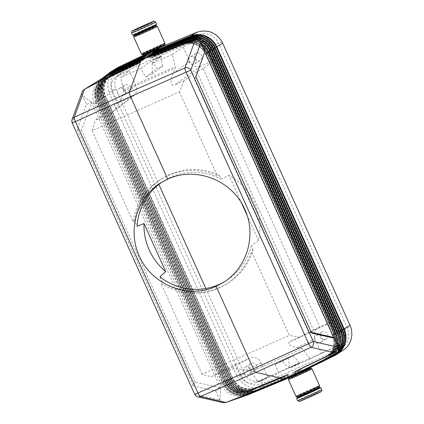 <?xml version="1.0" encoding="UTF-8"?>
<svg xmlns="http://www.w3.org/2000/svg" width="424" height="424" viewBox="0 0 424 424"><rect width="100%" height="100%" fill="white"/><g stroke="black" fill="none" stroke-linecap="round" stroke-linejoin="round"><path stroke-width="0.32" stroke-dasharray="2.12 1.59" d="M107.383 74.746A1.468 0.292 64.5 0 1 107.696 74.974A19.615 19.218 58.3 0 0 98.66 100.451L98.151 100.711L225.473 382.692L225.976 382.432L98.66 100.451L101.002 99.333L228.324 381.314L225.976 382.432A19.615 19.218 -121.7 0 0 251.146 392.682A1.468 0.292 -112.5 0 1 251.114 393.112A1.468 0.292 -112.5 0 1 250.801 392.852L285.543 378.484L286.211 378.595L284.647 379.385L281.499 377.434L249.211 390.785A1.468 0.292 -112.5 0 1 249.524 391.045L282.167 377.546L281.499 377.434M119.075 66.833L120.284 69.282L197.494 34.906C206.721 31.853 213.797 34.625 218.715 43.227L347.346 328.123C350.542 337.493 347.924 344.579 339.486 349.387L262.281 383.762C253.049 386.821 245.978 384.043 241.06 375.441L112.424 90.55C109.228 81.18 111.851 74.089 120.284 69.282L121.773 72.907L118.349 75.223L115.672 79.124L114.713 83.189L115.355 87.943L158.862 184.44M196.28 32.457L198.983 38.531C205.99 36.215 211.364 38.324 215.106 44.854L343.742 329.75L338.771 332.204L333.624 320.804L318.811 327.408C314.486 330.095 313.166 333.895 314.868 338.808L321.466 353.425L310.092 359.075L302.344 348.692L250.87 371.61L246.19 370.306C238.081 368.398 231.255 368.408 225.706 370.327L211.221 376.777L202.025 374.222L289.354 335.342L251.416 251.321L253.086 250.107A61.761 60.521 58.3 0 1 227.354 283.449A61.761 60.521 58.3 0 1 162.297 282.103L160.95 283.253A61.761 60.521 -121.7 0 0 225.759 284.43A61.761 60.521 -121.7 0 0 251.416 251.321M198.983 38.531L194.377 41.822L183.051 46.868L189.65 61.48C192.326 66.139 196.169 67.649 201.177 66.001L174.768 84.895C170.358 86.114 169.812 82.251 173.135 73.299L175.308 68.052L172.526 54.394L152.147 63.468L161.041 56.668L162.652 66.234L157.452 68.545L151.331 60.987L161.041 56.668M222.022 41.775L215.106 44.854L210.516 48.151C206.769 41.626 201.389 39.517 194.377 41.822M151.331 60.987L141.022 68.418L145.474 77.184L157.452 68.545M207.416 53.556L333.842 333.937L334.197 334.764L333.073 335.135A17.188 16.843 58.3 0 1 325.15 357.464L326.533 359.223L292.629 375.415L293.307 372.261L291.06 376.613L334.149 355.81M334.785 355.508A20.585 20.172 58.3 0 1 334.695 355.551L340.599 351.909L302.36 370.179L300.033 371.615L303.399 370.12L296.487 373.798L334.695 355.551L285.564 379.279M332.58 356.6L298.835 372.717L301.077 368.366L332.639 353.293A1.468 0.292 -115.5 0 1 332.973 353.542L301.061 368.785L301.077 368.366M331.483 357.114A1.468 0.292 -115.5 0 1 331.224 356.87L297.288 373.078L297.272 373.502L299.524 369.145L331.075 354.077A1.468 0.292 -115.5 0 1 331.409 354.326L332.792 356.086L298.841 372.299L298.825 372.723M329.92 357.898A1.468 0.292 -115.5 0 1 329.66 357.655L295.735 373.857L295.714 374.281L297.971 369.924L329.512 354.861A1.468 0.292 -115.5 0 1 329.846 355.111L331.224 356.87A19.886 19.488 58.3 0 0 334.79 354.655M335.893 341.744L334.096 350.892L328.372 358.222M324.583 360.527C333.561 353.992 336.131 345.401 332.305 334.743L338.405 347.309M324.826 360.485L291.06 376.613M182.559 42.919C192.989 41.303 200.748 45.225 205.847 54.675L332.395 334.7M292.629 375.415L294.866 371.482L326.379 356.43A1.468 0.292 -115.5 0 1 326.719 356.679L328.096 358.439L294.182 374.636L294.161 375.06L296.418 370.703L327.948 355.646A1.468 0.292 -115.5 0 1 328.282 355.895L296.403 371.122L296.418 370.703M334.377 334.785L334.197 334.764C337.642 345.443 334.679 353.791 325.309 359.812L324.805 357.639A1.468 0.292 -115.5 0 1 324.816 357.215A1.468 0.292 -115.5 0 1 325.15 357.464L293.291 372.68M294.182 374.636L294.866 371.482M295.735 373.857L296.403 371.122M342.571 329.771L215.069 47.854L213.569 48.453L340.885 330.429A17.925 17.564 58.3 0 1 332.628 353.717L333.137 355.911A20.076 19.674 58.3 0 0 342.391 329.835L341.251 330.211A17.962 17.601 58.3 0 1 332.973 353.542L334.356 355.301L300.393 371.519L300.377 371.943M300.393 371.519L301.061 368.785M298.841 372.299L299.524 369.145M102.221 78.467L100.477 79.664C92.877 86.374 90.895 94.563 94.526 104.235L95.819 103.239L222.399 383.582L222.886 383.338L96.306 102.99L95.819 103.239L95.448 102.348L95.962 102.163C92.692 91.377 95.654 83.025 104.85 77.11L106.191 78.769A1.468 0.292 64.5 0 0 106.504 78.997A1.468 0.292 64.5 0 0 106.509 78.535L105.947 76.272L139.851 60.075L138.012 63.945L138.733 60.908L105.629 76.718L105.306 76.5M285.893 378.309L251.146 392.682L250.738 390.44A1.468 0.292 -112.5 0 1 250.769 390.006A1.468 0.292 -112.5 0 1 251.082 390.266L252.359 392.073L287.112 377.699L283.068 376.65L286.211 378.595L289.348 377.026L286.2 375.076L253.881 388.442A1.468 0.292 -112.5 0 1 254.199 388.702L286.873 375.187L286.2 375.076M159.917 276.83L162.297 282.103M224.307 281.838A58.819 57.638 -121.7 0 0 225.812 280.942A58.819 57.638 -121.7 0 0 251.215 245.957L253.086 250.107M149.942 55.173L152.82 56.927L148.177 55.904M106.302 75.122L99.55 86.061L100.87 98.988L101.378 98.728L228.695 380.71L231.345 379.401A17.808 17.448 -121.7 0 0 254.199 388.702L255.471 390.509L290.244 376.125L286.873 375.187M340.599 351.909L342.454 350.897M334.684 355.556L335.013 355.397M110.224 73.013A1.468 0.292 64.5 0 0 110.24 73.087L144.176 56.874L142.337 60.749L142.369 60.356L110.484 75.583A1.468 0.292 64.5 0 0 110.797 75.811C102.147 80.995 99.508 88.457 102.873 98.209L102.364 98.474A17.617 17.262 58.3 0 1 110.484 75.583L109.127 73.909A19.769 19.372 58.3 0 0 100.016 99.587L99.513 99.852L226.829 381.833L227.338 381.568L100.016 99.587L102.364 98.474L229.681 380.455A17.617 17.262 -121.7 0 0 252.291 389.656L252.704 391.898A19.769 19.372 -121.7 0 1 227.338 381.568L230.19 380.19L228.393 380.9L100.87 98.988L228.192 380.969L228.695 380.71A19.923 19.52 -121.7 0 0 254.262 391.119A1.468 0.292 -112.5 0 1 254.23 391.553A1.468 0.292 -112.5 0 1 253.912 391.294L292.486 375.452L256.313 390.382A20.585 20.172 -121.7 0 0 257.352 389.985L296.487 373.798L257.347 389.985L263.256 386.344L302.36 370.179M152.147 63.468L152.317 74.136L145.474 77.184M152.317 74.136L162.652 66.234M153.875 51.67L158.523 52.687L190.858 39.315A1.468 0.292 67.5 0 0 190.885 38.849L190.44 36.607M155.65 50.928L158.523 52.687M289.359 377.021L254.23 391.553C244.669 395.788 232.326 390.764 228.192 380.969L228.393 380.9A19.886 19.488 -121.7 0 0 253.912 391.294L252.64 389.486L285.304 375.971L284.631 375.86L287.79 377.805L252.672 392.333A1.468 0.292 -112.5 0 1 252.359 392.073A19.732 19.334 -121.7 0 1 227.036 381.759L99.714 99.783A19.732 19.334 58.3 0 1 108.809 74.147L142.734 57.945L143.089 57.314L142.369 60.356M154.225 51.988L157.097 53.747L152.454 52.719M113.086 70.888A1.468 0.292 64.5 0 0 113.102 70.962L147.059 54.744L145.22 58.613L145.252 58.221L113.346 73.463A1.468 0.292 64.5 0 0 113.659 73.686C104.855 78.959 102.168 86.56 105.592 96.487L105.083 96.746A17.925 17.564 58.3 0 1 113.346 73.463L111.989 71.788A20.076 19.674 58.3 0 0 102.735 97.865L102.232 98.13L229.548 380.111C233.719 389.974 246.153 395.041 255.783 390.769A1.468 0.292 -112.5 0 0 255.82 390.334L255.407 388.098A17.925 17.564 -121.7 0 1 232.4 378.727L231.112 379.178L103.588 97.266L102.253 84.138L109.116 73.029A20.585 20.172 58.3 0 0 103.61 97.244L230.91 379.247L103.604 97.255C102.889 95.506 102.884 95.511 103.604 97.25L230.921 379.231C231.758 380.927 231.753 380.927 230.926 379.236A20.585 20.172 -121.7 0 0 256.313 390.382L257.341 389.99A1.468 0.292 -112.5 0 1 257.029 389.73L291.813 375.341L287.769 374.291L290.594 375.956L255.82 390.334A20.076 19.674 -121.7 0 1 230.057 379.846L232.4 378.727L105.083 96.746L102.735 97.865L230.057 379.846L229.548 380.111L231.345 379.401L104.028 97.419A17.808 17.448 58.3 0 1 112.233 74.29L111.671 72.022L145.618 55.809L143.778 59.678L144.526 56.249M149.582 54.855L154.246 55.867L186.544 42.511A1.468 0.292 67.5 0 0 186.571 42.04L153.912 55.549L154.246 55.867M263.325 386.317L260.559 380.286L338.209 345.698L321.466 353.425M340.536 351.941L337.758 345.915C344.171 342.253 346.164 336.868 343.742 329.75L350.659 326.671M297.288 373.078L297.971 369.924M147.059 54.744L147.398 54.124M145.252 58.221L145.967 55.184M205.932 54.611L200.849 42.66M195.803 76.558L194.685 79.675L195.819 76.59M194.685 79.675L308.46 331.653L311.28 332.299M311.608 333.036L308.46 331.653M241.733 203.462L229.045 175.366A58.819 57.638 -121.7 0 1 254.612 203.112A58.819 57.638 -121.7 0 1 258.47 240.525L251.215 245.957M230.932 379.226L236.804 375.606L237.519 377.037C243.885 386.688 252.46 389.789 263.256 386.344M236.804 375.606L108.883 92.146L107.659 85.69L107.887 81.949L108.788 78.323L111.878 72.621L114.406 69.912L117.151 67.872M109.874 113.791L111.835 112.577C116.287 108.767 119.78 103.218 122.303 95.93L123.877 90.948L120.644 77.491L129.32 70.787L135.918 85.399C137.477 89.538 136.629 93.042 133.385 95.919L117.162 103.403L95.389 120.236L109.874 113.791L131.652 96.958M333.624 320.804L320.035 327.556L203.091 68.55L215.662 59.551L201.177 66.001M210.516 48.151L215.662 59.551M320.035 327.556L299.821 337.329L289.354 335.342M203.091 68.55L196.789 71.63L313.654 330.455M196.789 71.63L183.989 80.793L174.768 84.895M183.989 80.793L179.41 91.838L92.077 130.719L95.389 120.236M146.768 56.959L147.398 57.049L181.308 43.025L181 42.797M246.264 395.491L245.83 395.634C234.827 398.136 226.549 394.357 220.983 384.303L94.526 104.235L82.33 95.427L81.938 93.688L82.23 91.913M299.821 337.329L290.286 341.585C286.799 343.853 289.046 345.883 297.017 347.675L302.344 348.692M282.018 361.386L293.334 355.667L275.176 364.433L282.018 361.386L289.714 368.149L310.092 359.075M275.176 364.433L278.594 373.099L258.211 382.172L250.87 371.61M130.55 86.989A4.044 3.964 -121.7 0 0 124.804 85.16A4.044 3.964 -121.7 0 0 123.305 90.217A4.044 3.964 -121.7 0 0 129.05 92.045A4.044 3.964 -121.7 0 0 130.55 86.989M108.883 92.146L115.8 89.067L112.016 92.003C109.843 86.215 111.024 81.307 115.567 77.279L117.994 75.827L129.32 70.787M112.016 92.003L117.162 103.403M162.482 46.444L157.182 48.638L154.85 50.074L158.38 48.755M155.327 50.18L152.889 51.283M194.415 58.554A4.044 3.964 58.3 0 1 195.915 53.498A4.044 3.964 58.3 0 1 201.66 55.332A4.044 3.964 58.3 0 1 200.16 60.383A4.044 3.964 58.3 0 1 194.415 58.554M288.14 357.978L289.751 367.544L278.594 373.099M293.334 355.667L299.455 363.225L289.751 367.544M299.455 363.225L289.714 368.149M205.852 288.516L244.431 373.952L240.27 376.056C244.017 382.581 249.402 384.69 256.414 382.384L267.74 377.344L258.211 382.172M300.118 362.854L291.606 366.654L300.118 362.854M338.771 332.204C341.15 339.078 339.306 344.399 333.248 348.168M152.799 53.048L155.672 54.807L151.029 53.779M325.526 339.29A4.044 3.964 -121.7 0 0 327.482 333.995A4.044 3.964 -121.7 0 0 321.736 332.167A4.044 3.964 -121.7 0 0 320.353 337.456A4.044 3.964 -121.7 0 0 325.526 339.29M320.035 342.677A4.044 3.964 -121.7 0 0 321.874 337.144A4.044 3.964 -121.7 0 0 316.246 335.548A4.044 3.964 -121.7 0 0 314.868 340.843A4.044 3.964 -121.7 0 0 320.035 342.677M202.773 46.916L196.72 42.904L189.671 41.276M141.022 68.418L120.644 77.491M147.091 53.45L157.182 48.638M172.526 54.394L183.051 46.868M196.169 58.713A4.044 3.964 58.3 0 1 194.669 63.77A4.044 3.964 58.3 0 1 188.929 61.941A4.044 3.964 58.3 0 1 190.424 56.885A4.044 3.964 58.3 0 1 196.169 58.713M138.759 60.521L138.733 60.908M222.886 383.338L223.278 384.144L225.907 382.846A17.188 16.843 -121.7 0 0 247.966 391.829L249.243 393.636L283.974 379.268L279.93 378.219L282.755 379.883L248.846 393.907L248.819 394.336L247.934 394.675C237.212 397.553 228.843 394.145 222.823 384.451L223.278 384.144C229.204 393.716 237.456 397.076 248.029 394.219L247.621 392.004A1.468 0.292 -112.5 0 1 247.653 391.569A1.468 0.292 -112.5 0 1 247.966 391.829L280.603 378.33M244.431 373.952L244.436 373.963C248.173 380.492 253.547 382.602 260.559 380.286M179.41 91.838L217.342 175.859A61.761 60.521 58.3 0 0 160.94 179.283L162.54 178.297A61.761 60.521 58.3 0 1 219.166 174.974L217.342 175.859M92.077 130.719L133.152 221.688A61.761 60.521 58.3 0 1 160.94 179.283M121.773 72.907L198.973 38.536M267.74 377.344L261.142 362.727C258.46 358.068 254.617 356.563 249.609 358.206L225.706 370.327M148.517 56.233L151.394 57.993L147.398 57.049M202.025 374.222L160.95 283.253M240.27 376.056L235.124 364.656L211.221 376.777M133.152 221.688L134.705 220.999L137.09 226.273M235.124 364.656L249.609 358.206M248.925 374.334A4.044 3.964 58.3 0 1 243.752 372.5A4.044 3.964 58.3 0 1 245.597 366.967A4.044 3.964 58.3 0 1 250.764 368.801A4.044 3.964 58.3 0 1 248.925 374.334M249.127 368.88A4.044 3.964 58.3 0 1 251.088 363.58A4.044 3.964 58.3 0 1 256.255 365.419A4.044 3.964 58.3 0 1 254.411 370.952A4.044 3.964 58.3 0 1 249.127 368.88M117.814 93.598A4.044 3.964 -121.7 0 0 123.559 95.427A4.044 3.964 -121.7 0 0 125.059 90.376A4.044 3.964 -121.7 0 0 119.314 88.542A4.044 3.964 -121.7 0 0 117.814 93.598M283.974 379.268L284.647 379.385L249.556 393.896A1.468 0.292 -112.5 0 1 249.243 393.636A19.425 19.038 -121.7 0 1 224.317 383.487L96.995 101.506A19.425 19.038 58.3 0 1 105.947 76.272A1.468 0.292 64.5 0 1 105.931 76.198M207.262 53.594L206.88 52.783C201.13 43.1 192.878 39.739 182.129 42.707L181.308 43.025M223.109 402.673L221.27 401.809L219.886 400.076L220.983 384.303L222.399 383.582L222.823 384.451M282.755 379.883L283.084 380.169L284.647 379.385M285.543 378.484L282.167 377.546M290.244 376.125L290.917 376.242L290.594 375.956M162.604 181.748A58.819 57.638 -121.7 0 1 164.083 180.804A58.819 57.638 -121.7 0 1 221.037 179.119L219.166 174.974M134.705 220.999A61.761 60.521 58.3 0 1 162.54 178.297M161.597 56.063L153.101 59.89L161.597 56.063M154.85 50.074L149.852 52.608M151.002 52.11L153.255 51.055M258.47 240.525L247.054 215.254M221.037 179.119L229.045 175.366M193.09 385.803L215.811 391.045L220.395 387.886L195.21 382.072L193.09 385.803L77.29 129.325L86.411 104.452L91.547 102.518L81.435 130.094L77.29 129.325M195.21 382.072L81.435 130.094M220.395 387.886L91.547 102.518M287.112 377.699L287.779 377.811M194.727 394.331L72.271 122.896L82.33 95.427L86.411 104.452M215.811 391.045L219.886 400.076L194.802 394.272A4.41 4.277 -77 0 0 197.754 396.811M288.68 376.915L285.304 375.971M151.373 54.108L153.912 55.549M291.813 375.341L292.486 375.452M145.618 55.809L145.957 55.194M300.033 371.615L294.966 373.873L298.432 372.601M95.448 102.348L94.722 89.326L101.797 78.652M144.176 56.874L144.515 56.26M107.362 75.138A1.468 0.292 64.5 0 0 107.378 75.207L141.293 59.01L139.454 62.879L140.206 59.45M302.169 395.422L314.926 389.704L302.169 395.422M302.238 395.915L315.106 390.106M161.65 56.185L153.149 59.996L161.65 56.185M297.648 373.502L293.095 375.325L305.847 369.606L305.667 369.209L292.915 374.927L305.667 369.209M296.36 364.502L293.435 365.838L296.36 364.502M293.212 365.779L298.528 363.405L293.212 365.779M151.225 27.157L138.362 32.966M149.836 52.438L158.338 48.622L149.836 52.438M156.673 24.216A13.234 0.345 -24.3 0 0 145.671 28.806A13.234 0.345 -24.3 0 0 132.76 34.938A13.234 0.345 -24.3 0 0 132.548 35.107M150.933 26.845L138.182 32.563L150.933 26.845M160.187 47.345L147.435 53.064L160.187 47.345M160.071 56.89L154.76 59.27L160.071 56.89M295.019 373.989L303.526 370.173L295.019 373.989M291.632 366.484L300.134 362.674L291.632 366.484M160.484 47.652L147.616 53.466M300.611 396.366A13.234 0.345 155.7 0 1 316.521 389.184M157.802 57.627L154.924 59.053L157.802 57.627M139.851 60.075L140.196 59.461M142.734 57.945L140.895 61.814L141.616 58.772L141.643 58.385L141.293 59.01M284.954 376.146L252.291 389.656A1.468 0.292 -112.5 0 1 252.328 389.227C242.666 392.189 235.288 389.179 230.19 380.19L102.873 98.209L101.076 98.919A19.886 19.488 58.3 0 1 110.24 73.087L110.802 75.35L142.692 60.118M284.631 375.86L252.328 389.227A1.468 0.292 -112.5 0 1 252.64 389.486A17.654 17.299 -121.7 0 1 229.983 380.259L102.666 98.278A17.654 17.299 58.3 0 1 110.802 75.35A1.468 0.292 64.5 0 1 110.797 75.811L142.337 60.749M322.818 361.481L325.309 359.812L325.356 360.209M207.002 52.682L205.391 53.371L332.713 335.352A17.156 16.812 58.3 0 1 324.805 357.639L292.947 372.855M181.885 42.453L183.375 44.409A17.156 16.812 -121.7 0 1 205.391 53.371L205.757 53.154L333.073 335.135L334.313 334.547M337.096 344.405A19.425 19.038 58.3 0 1 326.533 359.223A1.468 0.292 -115.5 0 0 326.708 359.414M337.663 332.729L337.483 332.787A19.615 19.218 58.3 0 1 328.446 358.264L294.526 374.466M210.346 50.748L337.483 332.787L335.983 333.386A17.464 17.114 58.3 0 1 327.932 356.07L328.446 358.264A1.468 0.292 -115.5 0 1 328.43 358.693M328.351 358.683A1.468 0.292 -115.5 0 1 328.096 358.439A19.578 19.186 58.3 0 0 331.6 356.266M336.031 333.709L335.85 333.773A19.462 19.069 58.3 0 1 326.877 359.049L292.973 375.245M208.709 51.728L335.85 333.773L334.345 334.366A17.31 16.96 58.3 0 1 326.369 356.854L326.877 359.049A1.468 0.292 -115.5 0 1 326.867 359.478M329.994 357.909A1.468 0.292 -115.5 0 0 330.01 357.48L329.496 355.286A17.617 17.262 58.3 0 0 337.615 332.4L339.121 331.801A19.769 19.372 58.3 0 1 330.01 357.48L296.079 373.687M184.7 40.328A1.468 0.292 67.5 0 1 184.997 40.561A19.615 19.218 -121.7 0 1 210.166 50.806L208.661 51.405L335.803 333.444C339.136 343.111 336.513 350.51 327.948 355.646A1.468 0.292 -115.5 0 0 327.932 356.07L296.058 371.297M150.25 54.929L184.997 40.561L186.247 42.278A17.464 17.114 -121.7 0 1 208.661 51.405L335.803 333.444L336.343 333.163A17.501 17.146 58.3 0 1 328.282 355.895L329.66 357.655A19.732 19.334 58.3 0 0 333.195 355.46M215.249 47.79L215.069 47.854A20.076 19.674 -121.7 0 0 189.305 37.365L190.562 39.082A17.925 17.564 -121.7 0 1 213.569 48.453L340.705 330.492C344.129 340.414 341.442 348.014 332.639 353.293A1.468 0.292 -115.5 0 0 332.628 353.717L300.717 368.959M333.126 356.34A1.468 0.292 -115.5 0 0 333.137 355.911L299.185 372.129M333.047 356.33A1.468 0.292 -115.5 0 1 332.792 356.086A20.039 19.636 58.3 0 0 336.391 353.849M340.933 330.757L213.436 48.84L211.931 49.433L339.253 331.414A17.771 17.416 58.3 0 1 331.059 354.501L331.573 356.695A19.923 19.52 58.3 0 0 340.753 330.821L339.613 331.197A17.808 17.448 58.3 0 1 331.409 354.326L299.508 369.564M213.617 48.776L213.436 48.84A19.923 19.52 -121.7 0 0 187.869 38.43L189.125 40.148A17.771 17.416 -121.7 0 1 211.931 49.433L339.073 331.478C342.465 341.315 339.799 348.846 331.075 354.077A1.468 0.292 -115.5 0 0 331.059 354.501L299.164 369.739M331.557 357.125A1.468 0.292 -115.5 0 0 331.573 356.695L297.632 372.908M211.979 49.762L210.119 50.477L337.615 332.4L210.299 50.419A17.617 17.262 -121.7 0 0 187.689 41.213L186.433 39.496A19.769 19.372 -121.7 0 1 211.799 49.82L339.301 331.743M338.755 348.406A19.732 19.334 58.3 0 1 333.985 354.809M284.324 379.098L249.588 393.461L249.179 391.219A17.31 16.96 -121.7 0 1 226.962 382.178L99.645 100.197L100.154 99.932L227.471 381.913L224.619 383.291L97.297 101.315L96.794 101.575L224.111 383.556C228.154 393.122 240.217 398.035 249.556 393.896A1.468 0.292 -112.5 0 0 249.588 393.461A19.462 19.069 -121.7 0 1 224.619 383.291L225.907 382.846L98.585 100.864A17.188 16.843 58.3 0 1 106.509 78.535L138.367 63.319M199.577 40.948A19.578 19.186 -121.7 0 0 196.042 39.808M103.493 77.221L96.852 87.991L98.357 100.642A19.578 19.186 58.3 0 1 107.378 75.207L107.94 77.475L139.809 62.254M294.5 372.076L326.369 356.854A1.468 0.292 -115.5 0 1 326.379 356.43C334.875 351.342 337.467 344.007 334.165 334.43L207.029 52.385A17.31 16.96 -121.7 0 0 184.811 43.343A1.468 0.292 67.5 0 0 185.108 43.577A1.468 0.292 67.5 0 0 185.134 43.105L152.486 56.609M152.82 56.927L185.108 43.577C194.589 40.667 201.84 43.624 206.848 52.449L334.165 334.43L334.711 334.149L207.389 52.168L206.848 52.449L208.529 51.792A19.462 19.069 -121.7 0 0 183.555 41.621L184.811 43.343L152.168 56.843M280.253 378.505L247.621 392.004A17.156 16.812 -121.7 0 1 225.605 383.036L98.283 101.055A17.156 16.812 58.3 0 1 106.191 78.769L138.049 63.558M104.463 76.924L105.629 76.718M157.876 52.602L190.562 39.082A1.468 0.292 67.5 0 0 190.858 39.315C200.684 36.3 208.2 39.363 213.389 48.511L213.929 48.23L341.251 330.211L342.502 329.618M337.986 353.044A20.193 19.79 58.3 0 1 334.356 355.301A1.468 0.292 -115.5 0 0 334.61 355.545M336.338 354.671A20.585 20.172 58.3 0 1 335.686 355.042M141.616 58.772L107.696 74.974L109.053 76.649A17.464 17.114 58.3 0 0 101.002 99.333L101.511 99.073L228.833 381.054L228.324 381.314A17.464 17.114 -121.7 0 0 250.738 390.44L283.391 376.936M155.025 54.723L187.689 41.213A1.468 0.292 67.5 0 0 187.98 41.446C197.637 38.483 205.02 41.494 210.119 50.477L210.659 50.202A17.654 17.299 -121.7 0 0 188.007 40.974L187.562 38.738M297.611 370.518L329.496 355.286A1.468 0.292 -115.5 0 1 329.512 354.861C338.156 349.678 340.801 342.21 337.435 332.458L337.981 332.183L210.659 50.202L211.91 49.608M143.81 59.291L111.915 74.523A1.468 0.292 64.5 0 0 112.228 74.746C103.504 79.977 100.838 87.508 104.23 97.35L103.726 97.61A17.771 17.416 58.3 0 1 111.915 74.523L110.558 72.849A19.923 19.52 58.3 0 0 101.378 98.728L103.726 97.61L231.043 379.591A17.771 17.416 -121.7 0 0 253.849 388.877L254.262 391.119L289.025 376.74M156.451 53.663L189.125 40.148A1.468 0.292 67.5 0 0 189.417 40.381A1.468 0.292 67.5 0 0 189.443 39.909L156.769 53.429M153.101 52.809L187.869 38.43A1.468 0.292 67.5 0 0 187.578 38.197M140.932 61.422L109.053 76.649A1.468 0.292 64.5 0 0 109.365 76.871C100.795 82.007 98.177 89.406 101.511 99.073L101.304 99.142A17.501 17.146 58.3 0 1 109.371 76.41L108.809 74.147A1.468 0.292 64.5 0 1 108.793 74.073M140.895 61.814L109.365 76.871A1.468 0.292 64.5 0 0 109.371 76.41L141.25 61.183M283.068 376.65L250.769 390.006C241.198 392.942 233.884 389.958 228.833 381.054L228.626 381.123A17.501 17.146 -121.7 0 0 251.082 390.266L283.736 376.761M143.778 59.678L112.228 74.746A1.468 0.292 64.5 0 0 112.233 74.29L144.133 59.053M157.097 53.747L189.417 40.381C199.163 37.392 206.61 40.428 211.751 49.497L212.297 49.216A17.808 17.448 -121.7 0 0 189.443 39.909L189.003 37.672M340.864 330.603L339.613 331.197L212.297 49.216L213.542 48.622M338.697 350.516A19.886 19.488 58.3 0 1 336.121 353.51M297.955 370.343L329.846 355.111A17.654 17.299 58.3 0 0 337.981 332.183L339.232 331.589M335.956 333.556L334.711 334.149A17.342 16.997 58.3 0 1 326.719 356.679L294.85 371.901M338.098 346.636A19.578 19.186 58.3 0 1 331.653 356.224M153.599 55.783L186.247 42.278A1.468 0.292 67.5 0 0 186.544 42.511C196.116 39.575 203.43 42.559 208.481 51.463L209.027 51.182L336.343 333.163L337.594 332.575M291.421 376.024L324.524 360.214M286.216 378.595L251.114 393.112C241.701 397.288 229.543 392.338 225.473 382.692L98.357 100.642L99.947 100.006A17.342 16.997 58.3 0 1 107.94 77.475A1.468 0.292 64.5 0 1 107.935 77.931C99.444 83.025 96.847 90.354 100.154 99.932L227.264 381.987L225.674 382.623A19.578 19.186 -121.7 0 0 250.801 392.852L249.524 391.045A17.342 16.997 -121.7 0 1 227.264 381.987L227.471 381.913C232.479 390.743 239.724 393.7 249.211 390.785A1.468 0.292 -112.5 0 0 249.179 391.219L281.822 377.72M201.405 43.889A19.425 19.038 -121.7 0 0 192.692 40.572M148.824 55.989L183.555 41.621A1.468 0.292 67.5 0 0 183.263 41.393M288.092 374.578L255.407 388.098A1.468 0.292 -112.5 0 1 255.439 387.663C245.607 390.679 238.097 387.616 232.909 378.468L105.592 96.487L103.795 97.197A20.193 19.79 58.3 0 1 113.102 70.962L113.664 73.225L145.575 57.987M287.769 374.291L255.439 387.663A1.468 0.292 -112.5 0 1 255.752 387.923A17.962 17.601 -121.7 0 1 232.702 378.537L105.385 96.555A17.962 17.601 58.3 0 1 113.664 73.225A1.468 0.292 64.5 0 1 113.659 73.686L145.22 58.613M104.898 76.172L98.198 87.026L99.513 99.852L101.304 99.142L228.626 381.123L226.829 381.833C230.937 391.548 243.185 396.535 252.672 392.333A1.468 0.292 -112.5 0 0 252.704 391.898L287.456 377.524M244.436 373.963L237.519 377.037M189.014 37.132A1.468 0.292 67.5 0 1 189.305 37.365L154.532 51.749M122.303 95.93L135.918 85.399M286.523 375.362L253.849 388.877A1.468 0.292 -112.5 0 1 253.881 388.442C244.139 391.431 236.693 388.395 231.552 379.332L104.23 97.35L102.433 98.055A20.039 19.636 58.3 0 1 111.671 72.022A1.468 0.292 64.5 0 1 111.655 71.953M215.18 47.636L213.929 48.23A17.962 17.601 -121.7 0 0 190.885 38.849L158.194 52.364M123.877 90.948L175.308 68.052M208.64 51.574L207.389 52.168A17.342 16.997 -121.7 0 0 185.134 43.105L184.689 40.868M151.675 53.869L186.433 39.496A1.468 0.292 67.5 0 0 186.136 39.262M337.758 345.915L332.792 348.38M260.569 380.28L256.414 382.384M96.306 102.99L95.962 102.163L98.792 100.795L96.794 101.575L95.358 89.639L101.039 79.187M155.672 54.807L187.98 41.446A1.468 0.292 67.5 0 0 188.007 40.974L155.343 54.489M290.599 341.437L319.139 327.254M297.017 347.675L314.868 338.808M123.734 89.602L175.239 66.674M189.65 61.48L173.135 73.299M150.743 57.903L183.375 44.409A1.468 0.292 67.5 0 0 183.666 44.642A1.468 0.292 67.5 0 0 183.693 44.17A17.188 16.843 -121.7 0 1 205.757 53.154L206.986 52.571M121.783 72.902L117.994 75.827M261.142 362.727L246.19 370.306M183.263 42.008L183.693 44.17L151.061 57.669M256.716 390.234C245.358 393.361 236.756 389.698 230.91 379.247L231.112 379.178A20.193 19.79 -121.7 0 0 257.029 389.73L255.752 387.923L288.442 374.403M108.814 73.686A1.468 0.292 64.5 0 1 109.127 73.909L143.058 57.706M247.399 395.062L283.084 380.169M145.936 55.571L111.989 71.788A1.468 0.292 64.5 0 0 111.676 71.561M107.707 74.078L100.901 85.097L102.232 98.13L229.755 380.036A20.039 19.636 -121.7 0 0 255.471 390.509A1.468 0.292 -112.5 0 0 255.783 390.769L290.906 376.247M103.61 97.25L109.487 93.625M248.846 393.907L248.029 394.219L247.934 394.675M210.272 50.594L209.027 51.182A17.501 17.146 -121.7 0 0 186.571 42.04L186.125 39.803M110.245 72.626A1.468 0.292 64.5 0 1 110.558 72.849L144.494 56.641M72.197 122.955L72.271 122.896A4.41 4.235 20.1 0 1 72.075 119.621M156.493 25.588A12.508 0.323 -24.3 0 0 145.951 29.998A12.508 0.323 -24.3 0 0 133.899 35.727A12.508 0.323 -24.3 0 0 133.698 35.881M157.32 26.362A12.943 0.339 -24.3 0 0 146.561 30.851A12.943 0.339 -24.3 0 0 133.942 36.846A12.943 0.339 -24.3 0 0 133.735 37.015M139.454 62.879L107.935 77.931A1.468 0.292 64.5 0 1 107.622 77.709A17.31 16.96 58.3 0 0 99.645 100.197L97.297 101.315A19.462 19.069 58.3 0 1 106.265 76.034L107.622 77.709L139.491 62.487M155.709 22.069A13.234 0.345 -24.3 0 0 144.701 26.664A13.234 0.345 -24.3 0 0 131.79 32.791A13.234 0.345 -24.3 0 0 131.583 32.961M164.804 44.759A12.195 0.318 -24.3 0 0 154.808 48.914A12.195 0.318 -24.3 0 0 142.771 54.627A12.195 0.318 -24.3 0 0 142.581 54.791M163.855 45.713A11.157 0.292 -24.3 0 0 155.762 48.993A11.157 0.292 -24.3 0 0 143.879 54.606M140.174 59.842L106.265 76.034A1.468 0.292 64.5 0 0 105.952 75.811M156.08 25.429A12.195 0.318 -24.3 0 0 145.803 29.733A12.195 0.318 -24.3 0 0 134.048 35.314A12.195 0.318 -24.3 0 0 133.857 35.462M164.963 44.34A12.508 0.323 -24.3 0 0 154.707 48.606A12.508 0.323 -24.3 0 0 142.358 54.468A12.508 0.323 -24.3 0 0 142.167 54.632M299.71 401.184A11.766 0.307 155.7 0 1 312.239 395.263A11.766 0.307 155.7 0 1 320.777 391.803M297.579 400.601A13.234 0.345 155.7 0 1 297.786 400.431A13.234 0.345 155.7 0 1 310.697 394.304A13.234 0.345 155.7 0 1 321.699 389.709M298.501 397.055A11.157 0.292 155.7 0 1 310.384 391.442A11.157 0.292 155.7 0 1 318.482 388.161M294.463 375.028A11.157 0.292 155.7 0 1 289.428 376.963A11.157 0.292 155.7 0 1 298.639 372.548A11.157 0.292 155.7 0 1 309.001 368.085M309.043 368.064L294.097 374.641L289.258 377.047L288.479 377.916A12.195 0.318 155.7 0 1 288.675 377.768A12.195 0.318 155.7 0 1 300.425 372.182A12.195 0.318 155.7 0 1 310.702 367.884M288.32 378.33A12.508 0.323 155.7 0 1 288.521 378.181A12.508 0.323 155.7 0 1 300.574 372.452A12.508 0.323 155.7 0 1 311.115 368.037M152.651 26.314A11.157 0.292 -24.3 0 0 136.788 33.48M296.789 397.087A12.508 0.323 155.7 0 1 296.98 396.917A12.508 0.323 155.7 0 1 309.329 391.055A12.508 0.323 155.7 0 1 319.585 386.794M295.963 396.308A12.943 0.339 155.7 0 1 296.169 396.143A12.943 0.339 155.7 0 1 308.789 390.149A12.943 0.339 155.7 0 1 319.548 385.66M288.357 379.464A12.943 0.339 155.7 0 1 288.564 379.3A12.943 0.339 155.7 0 1 301.183 373.306A12.943 0.339 155.7 0 1 311.947 368.816M297.208 397.24A12.195 0.318 155.7 0 1 297.394 397.081A12.195 0.318 155.7 0 1 309.43 391.368A12.195 0.318 155.7 0 1 319.426 387.207M164.925 43.206A12.943 0.339 -24.3 0 0 154.166 47.695A12.943 0.339 -24.3 0 0 141.547 53.689A12.943 0.339 -24.3 0 0 141.34 53.859M151.394 57.993L183.666 44.642C193.068 41.759 200.25 44.69 205.211 53.435L332.527 335.416C335.803 344.903 333.232 352.169 324.816 357.215L293.307 372.261M294.166 375.055L327.874 358.958M292.613 375.834L325.537 360.114M295.719 374.275L329.443 358.169M297.272 373.496L331.012 357.384M335.691 353.77L338.84 349.371M225.759 284.43L227.354 283.449M138.012 63.945L106.504 78.997C98.092 84.037 95.522 91.303 98.792 100.795L226.114 382.777C231.075 391.522 238.256 394.453 247.653 391.569L279.93 378.219M336.55 354.538L336.216 354.74L336.55 354.538M331.632 356.24L337.52 345.343M333.699 354.983L338.426 347.362M328.383 358.216L334.101 350.918L335.925 341.813M200.955 42.888L194.086 40.248M225.812 280.942L222.828 282.781M111.835 112.577L133.385 95.919M325.982 339.052L320.491 342.433M290.286 341.585L318.811 327.408M119.351 74.354L115.567 77.279M200.16 60.383L194.669 63.77M250.626 363.824L245.136 367.211M129.05 92.045L123.559 95.427M100.477 79.664L101.315 79.018M189.719 41.266L196.72 42.872L202.736 46.831M151.167 27.019L151.045 26.754M152.672 26.304L136.767 33.485M159.8 56.832L160.113 56.848M195.915 53.498L190.424 56.885M321.736 332.167L316.246 335.548M292.804 375.017L292.984 375.42M293.435 365.838L293.17 365.822M138.298 32.828L138.182 32.563M254.872 370.709L249.381 374.095M164.083 180.804L161.099 182.643M124.804 85.16L119.314 88.542"/><path stroke-width="0.64" d="M285.564 379.279L225.754 402.54L247.399 395.062L285.564 379.279L323.13 361.328L336.857 353.065L285.511 379.263L255.81 372.394C255.19 372.108 254.389 370.921 253.404 368.816L216.15 286.311L222.828 282.781C247.028 268.424 256.933 235.135 244.717 209.212C232.373 180.306 195.687 165.964 167.756 179.129L130.502 96.619C129.574 94.483 129.188 93.036 129.331 92.278L141.245 59.758L195.639 39.883L181 43.343L141.266 59.699L84.519 89.289L74.269 117.273L129.331 92.278L184.954 67.994A4.41 4.235 -159.9 0 1 190.784 70.13L200.849 42.66L204.93 51.691L195.803 76.558L311.608 333.036L334.329 338.278L338.405 347.309C339.301 349.906 338.702 351.867 336.614 353.197L311.057 347.288L255.81 372.394L200.372 396.567A4.41 4.277 -77 0 1 197.754 396.811A4.41 4.41 0 0 1 194.727 394.331L72.197 122.955L75.435 121.614A4.41 0.912 -114.4 0 1 74.269 117.273A4.41 4.235 20.1 0 0 72.075 119.621A4.41 4.41 0 0 0 72.197 122.955M334.149 355.81L335.686 355.042A20.585 20.172 58.3 0 1 334.785 355.508M202.773 46.916L207.416 53.556L333.995 333.9L335.893 341.744M328.372 358.222L324.508 360.639M328.383 358.216L323.13 361.328M144.001 223.517L165.689 271.546A58.819 57.638 -121.7 0 1 149.259 250.017A58.819 57.638 -121.7 0 1 144.001 223.517L137.09 226.273A58.819 57.638 -121.7 0 1 162.604 181.748M165.689 271.546L159.917 276.83A58.819 57.638 -121.7 0 0 224.307 281.838M104.463 76.924L101.797 78.652L104.463 76.924L104.85 77.11L104.463 76.924M342.502 329.618L344.182 328.807L216.85 46.831C216.028 45.135 216.028 45.135 216.85 46.831L344.182 328.812C344.903 330.55 344.898 330.556 344.171 328.817L344.182 328.807A20.585 20.172 58.3 0 1 336.55 354.538A20.585 20.172 58.3 0 1 336.338 354.671M334.61 355.545A1.468 0.292 -115.5 0 0 334.684 355.556L336.216 354.74M336.55 354.538L345.205 348.857L347.733 346.148L349.715 343.021L351.093 339.571L351.888 334.976L351.629 330.301L350.659 326.671L222.022 41.775C215.715 32.092 207.156 28.975 196.349 32.431L162.482 46.444M213.542 48.622L215.249 47.79C211.083 37.927 198.644 32.86 189.014 37.132L153.875 51.67L155.29 50.61L191.484 35.674A20.585 20.172 -121.7 0 0 190.445 36.072L191.484 35.674A20.585 20.172 -121.7 0 1 216.86 46.825L222.738 43.206M152.889 51.283L151.304 52.258L190.434 36.077A1.468 0.292 67.5 0 0 190.424 36.533L155.65 50.928M155.64 50.922L155.29 50.61M196.349 32.431L190.445 36.072L151.304 52.258L113.102 70.506L151.304 52.258L141.266 59.699L104.013 77.497L84.243 89.443L105.306 76.5L138.759 60.521L145.946 55.2M189.671 41.276L181.885 42.453L146.736 56.97L148.177 55.904L183.263 41.393A1.468 0.292 67.5 0 0 183.237 41.859L148.517 56.233L148.156 55.915L151.029 53.779L186.136 39.262A1.468 0.292 67.5 0 0 186.109 39.729L151.357 54.102L151.013 53.795L152.439 52.735L152.799 53.048L187.551 38.664A19.886 19.488 -121.7 0 1 213.071 49.057L213.617 48.776C209.477 38.987 197.133 33.957 187.578 38.197A1.468 0.292 67.5 0 0 187.551 38.664L187.562 38.738M149.932 55.162L149.582 54.855L184.7 40.328A1.468 0.292 67.5 0 0 184.673 40.794L149.932 55.162M145.957 55.189L147.398 54.124L112.111 71.009A20.585 20.172 58.3 0 1 113.102 70.506A1.468 0.292 64.5 0 0 113.086 70.888M322.818 361.481L336.614 353.197M195.819 76.59L204.93 51.691M204.797 52.099L333.646 337.467L334.329 338.278M311.28 332.299L333.646 337.467M216.15 286.311C188.309 299.418 151.713 285.023 139.363 256.117C127.147 230.195 136.984 196.948 161.099 182.643L167.756 179.129M113.086 70.511L112.111 71.009A20.585 20.172 58.3 0 0 111.247 71.513L109.116 73.029A20.585 20.172 58.3 0 1 111.247 71.513L118.185 67.278L147.091 53.45M152.439 52.73L187.578 38.197M72.075 119.621L82.23 91.913L83.12 90.397L84.243 89.443M158.38 48.755L155.327 50.18M189.719 41.266L181.896 42.448L182.129 42.707L181.885 42.453L181 42.797L146.736 56.97M153.875 51.67L154.225 51.988M158.862 184.44L205.852 288.516M181 42.797L181.308 43.025L181 42.797L179.432 43.916L195.204 40.01C197.611 39.384 199.492 40.264 200.849 42.66M152.444 52.724L153.864 51.67M149.852 52.608L151.002 52.11M247.054 215.254L241.733 203.462M225.754 402.54L223.289 402.71L197.754 396.811M247.399 395.062L225.928 402.477L200.372 396.567A4.41 0.906 66.4 0 1 197.966 392.99L194.727 394.331M110.224 73.013A1.468 0.292 64.5 0 1 110.245 72.626L144.515 56.26M143.073 57.325L108.814 73.686A1.468 0.292 64.5 0 0 108.793 74.073M141.637 58.39L107.383 74.746A1.468 0.292 64.5 0 0 107.362 75.138M140.196 59.461L105.952 75.811A1.468 0.292 64.5 0 0 105.931 76.198M315.016 389.91L308.11 393.467L302.148 395.719M305.842 369.59L297.648 373.502M138.298 32.828L144.229 30.517L151.167 27.019M131.583 32.961L132.548 35.107A13.234 0.345 -24.3 0 0 143.556 30.512A13.234 0.345 -24.3 0 0 156.461 24.385A13.234 0.345 -24.3 0 0 156.673 24.216L155.709 22.069C152.847 20.511 156.244 20.665 148.448 23.447L132.336 30.952C131.891 30.756 131.641 31.429 131.583 32.961A13.234 0.345 -24.3 0 0 142.586 28.371A13.234 0.345 -24.3 0 0 155.497 22.239A13.234 0.345 -24.3 0 0 155.709 22.069M147.526 53.27L153.483 51.013L160.394 47.456M316.521 389.184A13.234 0.345 155.7 0 1 320.735 387.568A13.234 0.345 155.7 0 1 320.523 387.737A13.234 0.345 155.7 0 1 307.612 393.864A13.234 0.345 155.7 0 1 296.609 398.459A13.234 0.345 155.7 0 1 296.821 398.29A13.234 0.345 155.7 0 1 300.611 396.366M333.995 333.9L332.395 334.7M207.416 53.556L205.932 54.611M334.313 334.547L335.485 333.99A19.425 19.038 58.3 0 1 337.096 344.405M327.874 358.958L328.43 358.693A1.468 0.292 -115.5 0 1 328.351 358.683M325.537 360.114L326.867 359.478A1.468 0.292 -115.5 0 1 326.708 359.414M329.443 358.169L329.994 357.909A1.468 0.292 -115.5 0 1 329.92 357.898M332.58 356.6L333.126 356.34A1.468 0.292 -115.5 0 1 333.047 356.33M331.012 357.384L331.557 357.125A1.468 0.292 -115.5 0 1 331.483 357.114M338.84 349.371L341.103 340.642L339.301 331.743L338.755 332.024A19.732 19.334 58.3 0 1 338.755 348.406M333.985 354.809A19.732 19.334 58.3 0 1 333.195 355.46M184.7 40.328C194.118 36.151 206.271 41.102 210.346 50.748L209.801 51.023A19.578 19.186 -121.7 0 0 199.577 40.948M196.042 39.808A19.578 19.186 -121.7 0 0 184.673 40.794L184.689 40.868M105.629 76.718L105.306 76.5L105.629 76.718M216.855 46.831L216.341 47.085L343.663 329.066A20.193 19.79 58.3 0 1 337.986 353.044M344.182 328.807L350.054 325.187M333.126 356.34C342.746 352.037 347.219 339.433 342.571 329.771L342.025 330.052A20.039 19.636 58.3 0 1 336.391 353.849M340.864 330.603L342.025 330.052L214.708 48.071A20.039 19.636 -121.7 0 0 188.987 37.598L154.214 51.982M331.557 357.125C341.108 352.853 345.549 340.345 340.933 330.757L340.393 331.038A19.886 19.488 58.3 0 1 338.697 350.516M336.121 353.51A19.886 19.488 58.3 0 1 334.79 354.655M339.232 331.589L340.393 331.038L213.071 49.057L211.91 49.608M337.52 345.343L336.031 333.709L335.485 333.99L208.163 52.009A19.425 19.038 -121.7 0 0 201.405 43.889M335.956 333.556L337.122 333.004A19.578 19.186 58.3 0 1 338.098 346.636M338.426 347.362L339.433 339.995L337.663 332.729L337.122 333.004L209.801 51.023L208.64 51.574M337.594 332.575L338.755 332.024L211.438 50.043A19.732 19.334 -121.7 0 0 186.109 39.729L186.125 39.803M338.405 347.309L313.315 341.506L190.784 70.13L130.502 96.619L75.435 121.614L197.966 392.99L253.404 368.816L308.651 343.71L186.12 72.334A4.41 0.832 -113.6 0 1 184.954 67.994L195.204 40.01M313.315 341.506A4.41 4.277 103 0 1 311.057 347.288A4.41 0.837 65.6 0 1 308.651 343.71L313.315 341.506M192.692 40.572A19.425 19.038 -121.7 0 0 183.237 41.859L183.263 42.008M200.955 42.888L208.709 51.728L206.986 52.571M189.014 37.132A1.468 0.292 67.5 0 0 188.987 37.598L189.003 37.672M215.18 47.636L216.341 47.085A20.193 19.79 -121.7 0 0 190.424 36.533L190.44 36.607M186.136 39.262C195.623 35.054 207.871 40.041 211.979 49.762L210.272 50.594M138.759 60.521L105.306 76.5M145.967 55.184L111.676 71.561A1.468 0.292 64.5 0 0 111.655 71.953M113.102 70.506L119.006 66.865M136.767 33.485L134.636 34.598L133.698 35.881A12.508 0.323 -24.3 0 0 143.953 31.614A12.508 0.323 -24.3 0 0 156.302 25.753A12.508 0.323 -24.3 0 0 156.493 25.588L157.32 26.362A12.943 0.339 -24.3 0 1 157.119 26.526A12.943 0.339 -24.3 0 1 144.494 32.521A12.943 0.339 -24.3 0 1 133.735 37.015L141.34 53.859A12.943 0.339 -24.3 0 0 152.099 49.364A12.943 0.339 -24.3 0 0 164.719 43.37A12.943 0.339 -24.3 0 0 164.925 43.206L157.32 26.362M153.573 21.486A11.766 0.307 -24.3 0 0 145.035 24.947A11.766 0.307 -24.3 0 0 132.505 30.867A11.766 0.307 -24.3 0 0 141.044 27.406A11.766 0.307 -24.3 0 0 153.573 21.486M164.613 44.902A12.195 0.318 -24.3 0 0 164.804 44.759L164.024 45.622C164.162 45.787 150.478 52.136 145.485 54.124C143.614 54.935 142.644 55.157 142.581 54.791A12.195 0.318 -24.3 0 0 152.863 50.488A12.195 0.318 -24.3 0 0 164.613 44.902M133.857 35.462A12.195 0.318 -24.3 0 0 143.853 31.307A12.195 0.318 -24.3 0 0 155.889 25.594A12.195 0.318 -24.3 0 0 156.08 25.429L156.493 25.588M142.581 54.791L142.167 54.632A12.508 0.323 -24.3 0 0 152.709 50.218A12.508 0.323 -24.3 0 0 164.761 44.488A12.508 0.323 -24.3 0 0 164.963 44.34L164.925 43.206M320.735 387.568L321.699 389.709A13.234 0.345 155.7 0 1 321.493 389.879A13.234 0.345 155.7 0 1 308.582 396.011A13.234 0.345 155.7 0 1 297.579 400.601L296.609 398.459M318.482 388.161A11.157 0.292 155.7 0 1 306.6 393.774A11.157 0.292 155.7 0 1 298.501 397.055M309.001 368.085A11.157 0.292 155.7 0 1 309.403 368.064A11.157 0.292 155.7 0 1 294.463 375.028M288.32 378.33A12.508 0.323 155.7 0 0 298.576 374.063A12.508 0.323 155.7 0 0 310.925 368.207A12.508 0.323 155.7 0 0 311.115 368.037L310.702 367.884A12.195 0.318 155.7 0 1 310.516 368.043A12.195 0.318 155.7 0 1 298.475 373.756A12.195 0.318 155.7 0 1 288.479 377.916L288.357 379.464L295.963 396.308A12.943 0.339 155.7 0 0 306.722 391.818A12.943 0.339 155.7 0 0 319.346 385.824A12.943 0.339 155.7 0 0 319.548 385.66L319.585 386.794A12.508 0.323 155.7 0 1 319.389 386.942A12.508 0.323 155.7 0 1 307.331 392.672A12.508 0.323 155.7 0 1 296.789 397.087L295.963 396.308M136.788 33.48A11.157 0.292 -24.3 0 0 134.805 34.508A11.157 0.292 -24.3 0 0 142.899 31.228A11.157 0.292 -24.3 0 0 154.781 25.615A11.157 0.292 -24.3 0 0 152.651 26.314M143.879 54.606A11.157 0.292 -24.3 0 0 151.972 51.325A11.157 0.292 -24.3 0 0 163.855 45.713M311.115 368.037L311.947 368.816A12.943 0.339 155.7 0 1 311.741 368.981A12.943 0.339 155.7 0 1 299.116 374.975A12.943 0.339 155.7 0 1 288.357 379.464M297.208 397.24C297.272 397.606 298.236 397.383 300.107 396.573C305.1 394.585 318.784 388.241 318.647 388.077L319.426 387.207A12.195 0.318 155.7 0 1 319.235 387.356A12.195 0.318 155.7 0 1 307.485 392.937A12.195 0.318 155.7 0 1 297.208 397.24L296.789 397.087M320.777 391.803A11.766 0.307 155.7 0 1 308.248 397.728A11.766 0.307 155.7 0 1 299.71 401.184M335.925 341.813L334.022 333.879L207.442 53.535L202.736 46.831M329.994 357.909L335.691 353.77M107.383 74.746L103.493 77.221M326.867 359.478L331.632 356.24M328.43 358.693L333.699 354.983M194.086 40.248L183.263 41.393M213.617 48.776L340.933 330.757M215.249 47.79L342.571 329.771M111.676 71.561L107.707 74.078M210.346 50.748L337.663 332.729M101.315 79.018L101.797 78.652M211.979 49.762L339.301 331.743M105.952 75.811L101.039 79.187M164.804 44.759L164.963 44.34M321.699 389.709C321.646 391.241 321.392 391.914 320.947 391.718L304.861 399.212C297.383 401.814 300.717 402.201 297.579 400.601M156.08 25.429L155.2 25.366L152.672 26.304M311.947 368.816L319.548 385.66M310.702 367.884L309.043 368.064M319.426 387.207L319.585 386.794M208.709 51.728L336.031 333.709M110.245 72.626L106.302 75.122M108.814 73.686L104.898 76.172M133.698 35.881L133.735 37.015M142.167 54.632L141.34 53.859"/></g></svg>

